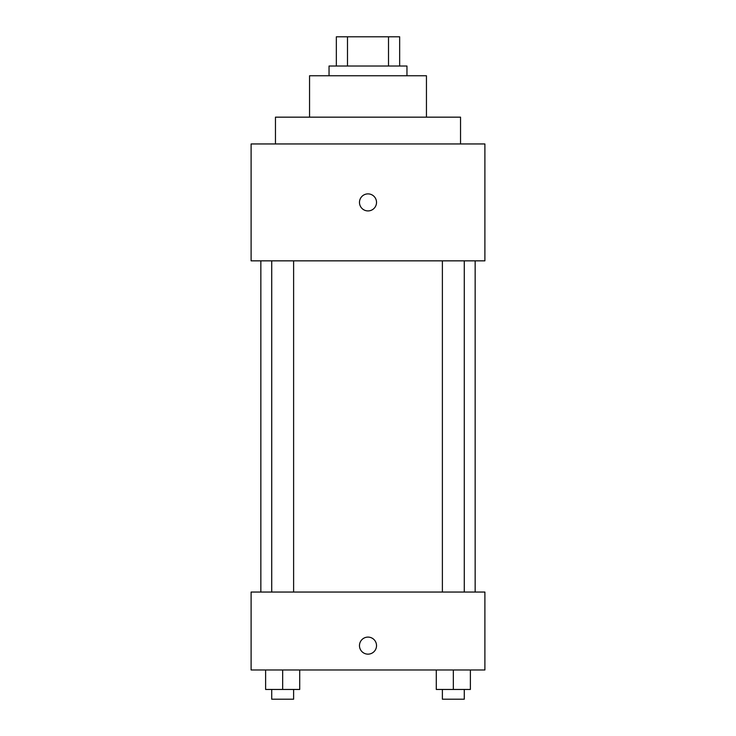 <?xml version="1.0" encoding="UTF-8"?>
<svg xmlns="http://www.w3.org/2000/svg" width="736" height="736" viewBox="0 0 736 736"><rect width="100%" height="100%" fill="white"/><g stroke="black" fill="none" stroke-linecap="round" stroke-linejoin="round"><path stroke-width="1.1" d="M347.493 66.019L347.493 36.8L336.343 36.8L336.343 66.019L336.343 36.8M347.493 36.8L399.657 36.8L399.657 66.019M388.507 66.019L388.507 36.8M329.038 75.762L329.038 66.019L406.962 66.019L406.962 75.762M309.552 117.162L309.552 75.762L426.448 75.762L426.448 117.162M275.457 143.952L275.457 117.162L460.543 117.162L460.543 143.952M251.105 143.952L484.895 143.952L484.895 260.848L251.105 260.848L251.105 143.952M368 210.919A8.519 8.519 0 0 1 360.622 198.14A8.519 8.519 0 0 1 375.378 198.14A8.519 8.519 0 0 1 368 210.919M251.105 592.048L484.895 592.048L484.895 669.981L251.105 669.981L251.105 592.048M368 654.148A8.519 8.519 0 0 1 360.622 641.36A8.519 8.519 0 0 1 375.378 641.36A8.519 8.519 0 0 1 368 654.148M436.282 669.981L436.282 689.457L470.378 689.457L470.378 669.981L470.378 689.457M453.33 689.457L453.33 669.981M464.278 689.457L464.278 699.2L442.382 699.2L442.382 689.457M265.622 669.981L265.622 689.457L299.718 689.457L299.718 669.981L299.718 689.457M282.67 689.457L282.67 669.981M293.618 689.457L293.618 699.2L271.722 699.2L271.722 689.457M475.152 592.048L475.152 260.848M260.848 592.048L260.848 260.848M442.382 260.848L442.382 592.048M464.278 260.848L464.278 592.048M293.618 592.048L293.618 260.848M271.722 592.048L271.722 260.848"/></g></svg>
